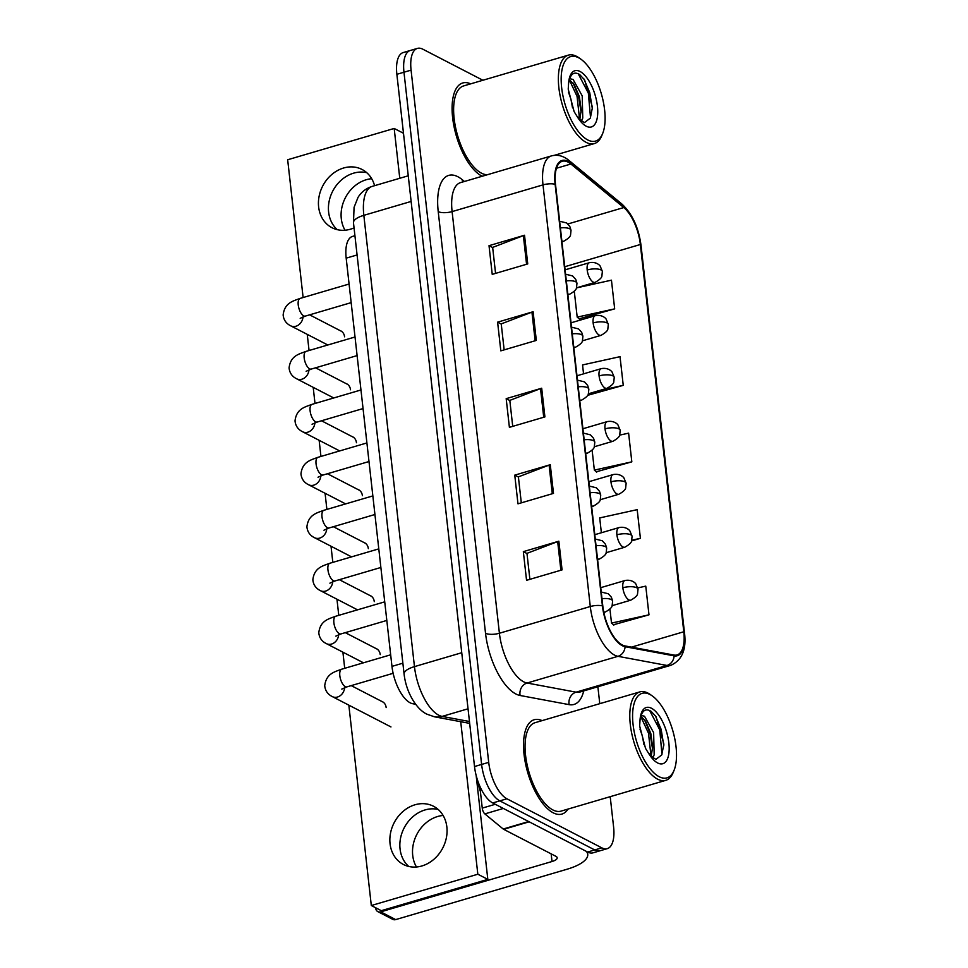 <?xml version="1.0" encoding="UTF-8"?>
<svg xmlns="http://www.w3.org/2000/svg" width="968" height="968" viewBox="0 0 968 968"><rect width="100%" height="100%" fill="white"/><g stroke="black" fill="none" stroke-linecap="round" stroke-linejoin="round"><path stroke-width="1.45" d="M415.683 704.28L412.731 703.724A30.722 13.177 -106.4 0 1 410.178 702.816A30.722 13.177 -106.4 0 1 391.967 666.383L346.181 258.154A30.722 13.177 -106.4 0 1 352.497 236.422L354.929 235.72M553.188 812.805A49.162 21.09 73.6 0 0 561.9 814.076A49.162 21.09 73.6 0 0 568.083 809.054A49.162 21.09 73.6 0 1 561.9 814.076A49.162 21.09 73.6 0 1 553.188 812.805A49.162 21.09 73.6 0 1 525.515 763.619A49.162 21.09 73.6 0 1 534.179 719.744A49.162 21.09 73.6 0 0 525.515 763.619A49.162 21.09 73.6 0 0 553.188 812.805M481.761 176.031A49.162 21.09 73.6 0 0 482.197 176.249A49.162 21.09 73.6 0 1 481.761 176.031A49.162 21.09 73.6 0 1 454.089 126.856A49.162 21.09 73.6 0 1 462.752 82.97A49.162 21.09 73.6 0 0 454.089 126.856A49.162 21.09 73.6 0 0 481.761 176.031M622.218 644.942A32.779 14.06 -106.4 0 1 602.81 606.089L555.511 184.44A32.779 14.06 -106.4 0 1 562.251 161.269A32.779 14.06 -106.4 0 1 570.89 164.016L623.779 207.551A32.779 14.06 -106.4 0 1 640.356 244.505L683.795 631.765A32.779 14.06 -106.4 0 1 677.055 654.937A32.779 14.06 -106.4 0 1 673.97 655.058L624.953 645.922A32.779 14.06 -106.4 0 1 622.218 644.942M622.315 645.716A33.59 14.411 73.6 0 0 625.098 646.709L674.127 655.856A33.59 14.411 73.6 0 0 684.195 631.971L640.768 244.71A33.59 14.411 73.6 0 0 623.755 206.825L570.878 163.289A33.59 14.411 73.6 0 0 555.112 184.235L602.411 605.883A33.59 14.411 73.6 0 0 622.315 645.716M607.275 848.646L593.069 852.82A30.722 13.177 73.6 0 1 587.624 852.034L492.712 802.956A30.722 13.177 73.6 0 1 474.514 766.535L396.868 74.306A30.722 13.177 73.6 0 1 403.184 52.575L410.287 50.481A30.722 13.177 73.6 0 0 403.971 72.213L481.616 764.442A30.722 13.177 73.6 0 0 499.815 800.875L594.727 849.94A30.722 13.177 73.6 0 0 600.172 850.739A30.722 13.177 73.6 0 1 594.727 849.94L499.815 800.875A30.722 13.177 73.6 0 1 481.616 764.442L403.971 72.213A30.722 13.177 73.6 0 1 410.287 50.481L417.389 48.4A30.722 13.177 73.6 0 0 411.073 70.132L488.707 762.36A30.722 13.177 73.6 0 0 506.917 798.781L601.83 847.859A30.722 13.177 73.6 0 0 607.275 848.646A30.722 13.177 73.6 0 0 613.591 826.914L610.203 796.676M495.568 273.387L492.651 247.409L523.361 235.635A8.192 2.807 -6.4 0 1 524.523 235.248L489.021 245.678L492.24 274.368L527.741 263.925L524.523 235.248M492.664 247.566L489.021 245.678M504.146 349.871L501.23 323.893L531.94 312.132A8.192 2.807 -6.4 0 1 533.114 311.732L497.6 322.162L500.819 350.852L536.32 340.421L533.114 311.732M501.243 324.05L497.6 322.162M529.883 579.348L526.967 553.357L557.677 541.596A8.192 2.807 -6.4 0 1 558.851 541.197L523.337 551.639L526.556 580.316L562.069 569.886L558.851 541.197M526.979 553.514L523.337 551.639M521.304 502.852L518.388 476.873L549.098 465.1A8.192 2.807 -6.4 0 1 550.272 464.713L514.758 475.143L517.977 503.832L553.49 493.39L550.272 464.713M518.4 477.03L514.758 475.143M512.725 426.368L509.809 400.389L540.519 388.616A8.192 2.807 -6.4 0 1 541.693 388.216L506.179 398.659L509.398 427.336L544.911 416.906L541.693 388.216M509.821 400.534L506.179 398.659M542.092 720.628A49.162 21.09 73.6 0 0 534.179 719.744A49.162 21.09 73.6 0 1 542.092 720.628M470.666 83.853A49.162 21.09 73.6 0 0 462.752 82.97A49.162 21.09 73.6 0 1 470.666 83.853M482.911 80.259L422.834 49.199A30.722 13.177 73.6 0 0 417.389 48.4M599.773 703.675L597.873 686.748M579.106 318.835L614.668 308.865L611.449 280.175L576.396 287.919M631.499 540.943L640.405 538.329L637.186 509.652L599.712 517.916L601.37 532.751M613.422 624.796L648.984 614.825L645.765 586.136L637.779 587.903M587.685 395.319L623.247 385.349L620.028 356.672L582.554 364.936L583.547 373.842M596.264 471.815L631.826 461.845L628.607 433.156L619.568 435.152M592.126 450.241L594.352 470.109L596.675 472.166M631.826 461.845L594.352 470.109M640.405 538.329L631.729 540.241M609.949 609.15L611.51 623.09L613.833 625.146M648.984 614.825L611.51 623.09M623.247 385.349L598.369 390.842M574.29 291.332L577.194 317.129L579.517 319.198M614.668 308.865L577.194 317.129M416.47 866.989A32.779 27.394 117.3 0 1 412.719 855.446A32.779 27.394 117.3 0 1 443.114 815.467M400.05 848.888A32.779 27.394 -62.7 0 0 408.726 866.445A32.779 27.394 -62.7 0 1 400.05 848.888A32.779 27.394 -62.7 0 1 438.189 809.466A32.779 27.394 -62.7 0 0 400.05 848.888M479.789 786.101L482.258 808.111L495.277 804.287M586.366 851.38A40.971 14.048 -6.4 0 1 587.733 854.357A40.971 14.048 -6.4 0 1 566.994 869.252L395.682 919.6A5.118 4.283 117.3 0 1 392.802 919.37L377.81 911.626A5.118 4.283 -62.7 0 0 380.702 911.856L552.014 861.508A10.237 3.509 173.6 0 0 557.193 857.781A10.237 3.509 173.6 0 0 555.898 856.317L503.662 829.31A5.118 2.202 -106.4 0 1 503.215 829.019L484.847 813.894A5.118 2.202 -106.4 0 1 482.258 808.111M375.657 907.766L375.729 908.371A5.118 4.283 -62.7 0 0 377.81 911.626M345.044 230.227A32.779 27.394 117.3 0 1 341.293 218.671A32.779 27.394 117.3 0 1 371.688 178.705M328.624 212.113A32.779 27.394 -62.7 0 0 337.3 229.682A32.779 27.394 -62.7 0 1 328.624 212.113A32.779 27.394 -62.7 0 1 366.763 172.691A32.779 27.394 -62.7 0 0 328.624 212.113M476.425 776.493A51.207 21.961 73.6 0 0 480.394 791.485M652.238 695.895L650.351 694.564A46.089 19.771 73.6 0 0 647.955 693.1A46.089 19.771 73.6 0 0 639.788 691.914L535.05 722.697A46.089 19.771 73.6 0 0 526.919 763.825A46.089 19.771 73.6 0 0 552.873 809.938A46.089 19.771 73.6 0 0 561.041 811.124L665.778 780.341A46.089 19.771 73.6 0 0 673.22 772.391L674.091 770.262A44.044 18.888 73.6 0 0 672.675 730.283A44.044 18.888 73.6 0 0 652.238 695.895A44.044 18.888 73.6 0 0 649.952 694.492A44.044 18.888 73.6 0 0 633.072 724.5A44.044 18.888 73.6 0 0 659.172 776.723A44.044 18.888 73.6 0 0 674.091 770.262M639.788 691.914A46.089 19.771 73.6 0 0 631.656 733.042A46.089 19.771 73.6 0 0 657.611 779.155A46.089 19.771 73.6 0 0 665.778 780.341M653.279 757.738L655.929 759.36L661.737 754.919L663.879 744.162L656.05 716.719L651.101 711.311C645.281 707.874 641.59 710.79 640.029 720.047L639.642 725.94L645.535 748.397L648.899 753.818L653.279 757.738L649.238 753.745M639.957 729.073L642.365 735.958L643.962 744.658M641.106 715.425L644.519 716.235L653.63 732.643L654.174 754.81L653.037 757.52M650.956 755.56L648.487 733.175L640.755 716.562L641.699 717.058L645.571 721.233L650.811 733.478L652.614 746.957L651.283 755.887M655.348 715.715L661.168 729.448L663.818 745.808M644.506 719.744L649.903 732.764L652.541 748.869M649.601 710.439L659.765 729.86L661.955 754.471M580.812 59.121A44.044 18.888 73.6 0 0 578.525 57.729A44.044 18.888 73.6 0 0 561.658 87.737A44.044 18.888 73.6 0 0 587.745 139.949A44.044 18.888 73.6 0 0 602.665 133.487A44.044 18.888 73.6 0 0 601.261 93.509A44.044 18.888 73.6 0 0 580.812 59.121L578.924 57.802A46.089 19.771 73.6 0 0 576.529 56.338A46.089 19.771 73.6 0 0 568.361 55.14L463.624 85.922A46.089 19.771 73.6 0 0 455.492 127.062A46.089 19.771 73.6 0 0 481.447 173.163A46.089 19.771 73.6 0 0 487.473 174.7M568.361 55.14A46.089 19.771 73.6 0 0 560.23 96.28A46.089 19.771 73.6 0 0 586.184 142.381A46.089 19.771 73.6 0 0 594.352 143.579A46.089 19.771 73.6 0 0 601.793 135.629L602.665 133.487M581.853 120.964L584.503 122.585L590.311 118.144L592.452 107.388L584.624 79.957L579.675 74.548C573.867 71.112 570.164 74.016 568.603 83.272L568.216 89.165L574.121 111.635L577.472 117.043L581.853 120.964L577.811 116.971M568.543 92.311L570.938 99.184L572.536 107.884M569.68 78.662L573.092 79.461L582.204 95.868L582.76 118.035L581.611 120.746M569.341 79.763L574.145 84.458L579.396 96.703L581.187 110.183L579.856 119.124M583.922 78.94L589.742 92.674L592.392 109.033M573.08 82.97L578.477 95.989L581.115 112.094M578.174 73.677L588.338 93.085L590.528 117.697M569.329 79.787L577.061 96.401L579.529 118.798M344.56 336.804A9.22 7.708 -62.7 0 0 344.548 336.707A9.22 7.708 -62.7 0 0 340.796 330.874A9.22 7.708 -62.7 0 0 339.865 330.475M350.501 389.777A9.22 7.708 -62.7 0 0 350.501 389.68A9.22 7.708 -62.7 0 0 346.738 383.836A9.22 7.708 -62.7 0 0 345.806 383.449M362.383 495.713A9.22 7.708 -62.7 0 0 362.383 495.616A9.22 7.708 -62.7 0 0 358.62 489.772A9.22 7.708 -62.7 0 0 357.688 489.384M368.324 548.674A9.22 7.708 -62.7 0 0 368.324 548.59A9.22 7.708 -62.7 0 0 364.561 542.745A9.22 7.708 -62.7 0 0 363.629 542.346M374.265 601.648A9.22 7.708 -62.7 0 0 374.265 601.551A9.22 7.708 -62.7 0 0 370.502 595.707A9.22 7.708 -62.7 0 0 369.57 595.32M380.206 654.622A9.22 7.708 -62.7 0 0 380.206 654.525A9.22 7.708 -62.7 0 0 376.443 648.681A9.22 7.708 -62.7 0 0 375.511 648.282M356.442 442.739A9.22 7.708 -62.7 0 0 356.442 442.642A9.22 7.708 -62.7 0 0 352.679 436.81A9.22 7.708 -62.7 0 0 351.747 436.411M386.159 707.584A9.22 7.708 -62.7 0 0 386.147 707.487A9.22 7.708 -62.7 0 0 382.384 701.655A9.22 7.708 -62.7 0 0 381.452 701.255M374.58 185.687A32.779 27.394 -62.7 0 0 362.08 169.485A32.779 27.394 -62.7 0 0 331.625 174.651A32.779 27.394 -62.7 0 0 318.629 206.946A32.779 27.394 -62.7 0 0 331.988 227.71A32.779 27.394 -62.7 0 0 354.046 227.891M390.056 843.721A32.779 27.394 -62.7 0 0 403.402 864.485A32.779 27.394 -62.7 0 0 433.858 859.33A32.779 27.394 -62.7 0 0 446.865 827.023A32.779 27.394 -62.7 0 0 433.507 806.259A32.779 27.394 -62.7 0 0 403.051 811.414A32.779 27.394 -62.7 0 0 390.056 843.721M348.843 705.152L371.313 905.528L477.829 874.225L460.72 721.705M399.772 178.281L394.182 128.454L287.665 159.756L303.117 297.539M307.243 334.371L309.058 350.501M313.196 387.333L314.999 403.474M319.137 440.307L320.94 456.448M325.079 493.269L326.881 509.41M331.02 546.242L332.823 562.384M336.961 599.216L338.764 615.346M342.902 652.178L344.705 668.319M371.313 905.528L381.307 910.682L487.824 879.38L476.159 775.489M477.829 874.225L487.824 879.38M394.182 128.454L403.474 133.257M414.824 703.107L412.731 703.724M402.869 663.177L391.967 666.383M357.083 254.959L346.181 258.154M583.716 690.91A51.207 21.961 -106.4 0 1 569.148 704.644L520.119 695.496A51.207 21.961 -106.4 0 1 485.525 633.266L438.226 211.617A10.237 3.509 173.6 0 0 452.104 211.593L499.403 633.241A40.971 17.569 73.6 0 0 523.664 681.811A40.971 17.569 73.6 0 0 527.076 683.021L576.093 692.168A40.971 17.569 73.6 0 0 579.953 692.023L579.856 692.047M438.226 211.617A51.207 21.961 -106.4 0 1 457.84 176.721A51.207 21.961 -106.4 0 1 462.268 179.697L464.422 181.476M460.538 182.613A40.971 17.569 73.6 0 0 452.104 211.593L543 184.876A40.971 17.569 -106.4 0 1 551.421 155.908L460.441 182.649M684.195 631.971A10.237 3.509 173.6 0 1 684.461 632.612C686.639 649.298 682.101 660.2 670.848 665.306A40.971 17.569 -106.4 0 1 666.988 665.464L617.959 656.316A40.971 17.569 -106.4 0 1 614.559 655.106A40.971 17.569 -106.4 0 1 590.286 606.525A10.237 3.509 -6.4 0 1 602.411 605.883M625.098 646.709A10.237 9.039 -79.4 0 1 617.959 656.316L527.076 683.021A10.237 9.039 100.6 0 0 520.119 695.496M640.768 244.71A10.237 3.509 -6.4 0 1 641.022 245.352C638.59 227.468 632.189 213.662 621.795 203.946L568.918 160.398C563.291 155.812 557.459 154.311 551.421 155.908M623.755 206.825A10.237 7.817 -50.5 0 0 621.795 203.946M569.148 704.644A10.237 9.039 100.6 0 1 576.093 692.168L666.988 665.464A10.237 9.039 -79.4 0 0 674.127 655.856M570.878 163.289A10.237 7.817 -50.5 0 0 568.918 160.398M555.112 184.235A10.237 3.509 173.6 0 0 543 184.876L590.286 606.525L499.403 633.241A10.237 3.509 173.6 0 1 485.525 633.266M411.073 70.132L396.868 74.306M488.707 762.36L474.514 766.535M506.917 798.781L492.712 802.956M601.83 847.859L587.624 852.034M462.644 181.996A10.237 7.817 129.5 0 1 462.268 179.697M640.356 244.505L564.743 266.732M623.779 207.551L567.889 223.971M570.89 164.016L556.479 168.251M683.795 631.765L631.487 647.132M540.519 388.616L543.726 417.256M549.098 465.1L552.304 493.74M557.677 541.596L560.883 570.225M531.94 312.132L535.147 340.76M523.361 235.635L526.568 264.276M411.122 201.441L363.835 215.344A20.485 7.018 173.6 0 0 353.477 222.785L354.07 207.333L358.075 197.278C361.488 191.894 366.219 188.252 372.269 186.364A40.971 17.569 73.6 0 0 363.835 215.344L414.461 666.625A40.971 17.569 73.6 0 0 438.734 715.195A40.971 17.569 73.6 0 0 442.134 716.405L468.04 708.794M461.748 652.722L414.461 666.625A20.485 7.018 173.6 0 0 404.092 674.067L353.477 222.785M469.674 723.374L434.535 716.816A20.485 18.077 -79.4 0 0 442.134 716.405L469.456 721.511M601.975 598.696A10.237 3.509 -6.4 0 1 611.316 599.567A10.237 3.509 173.6 0 1 612.611 601.043L612.175 605.351C612.26 607.166 609.973 609.38 605.327 612.006A10.237 4.392 73.6 0 1 603.705 611.837M390.673 654.804L341.716 669.19A9.22 3.957 73.6 0 0 339.768 675.18A9.22 3.957 73.6 0 0 345.286 686.639A9.22 3.957 73.6 0 0 346.919 686.881L341.777 689.095M344.584 687.667A9.22 7.708 117.3 0 1 332.326 696.609C327.777 694.359 325.236 690.741 324.728 685.743C326.18 673.631 334.444 671.925 341.716 669.19M622.847 587.782A10.237 4.392 73.6 0 0 628.91 599.93A10.237 4.392 73.6 0 0 630.725 600.196C635.371 597.571 637.658 595.344 637.573 593.541L638.021 589.222A10.237 3.509 173.6 0 0 636.714 587.757A10.237 3.509 -6.4 0 0 622.847 587.782A10.237 4.392 73.6 0 1 624.953 580.534C631.923 579.106 635.77 583.462 635.843 583.982L638.021 589.222M597.498 558.742A10.237 4.392 73.6 0 0 597.571 558.778A10.237 4.392 73.6 0 0 599.386 559.044C604.032 556.418 606.319 554.192 606.234 552.389L606.67 548.069A10.237 3.509 173.6 0 0 605.375 546.605A10.237 3.509 -6.4 0 0 596.034 545.734M384.732 601.842L335.775 616.229A9.22 3.957 73.6 0 0 333.827 622.206A9.22 3.957 73.6 0 0 339.344 633.677A9.22 3.957 73.6 0 0 340.978 633.919L335.836 636.133M338.643 634.693A9.22 7.708 117.3 0 1 326.385 643.635C321.836 641.397 319.295 637.767 318.787 632.769C320.239 620.657 328.503 618.963 335.775 616.229M591.557 505.768A10.237 4.392 73.6 0 0 591.63 505.804A10.237 4.392 73.6 0 0 593.444 506.07C598.091 503.445 600.378 501.23 600.293 499.415L600.729 495.108A10.237 3.509 173.6 0 0 599.434 493.632A10.237 3.509 -6.4 0 0 590.093 492.76M378.791 548.868L329.834 563.255A9.22 3.957 73.6 0 0 327.886 569.245A9.22 3.957 73.6 0 0 333.403 580.703A9.22 3.957 73.6 0 0 335.037 580.945L329.894 583.159M332.702 581.732A9.22 7.708 117.3 0 1 320.444 590.674C315.895 588.423 313.354 584.805 312.846 579.808C314.298 567.684 322.562 565.99 329.834 563.255M585.616 452.794A10.237 4.392 73.6 0 0 585.688 452.842A10.237 4.392 73.6 0 0 587.503 453.097C592.15 450.471 594.437 448.257 594.352 446.454L594.788 442.134A10.237 3.509 173.6 0 0 593.493 440.67A10.237 3.509 -6.4 0 0 584.152 439.799M372.849 495.906L323.893 510.293A9.22 3.957 73.6 0 0 321.945 516.271A9.22 3.957 73.6 0 0 327.462 527.741A9.22 3.957 73.6 0 0 329.096 527.971L323.953 530.198M326.76 528.758A9.22 7.708 117.3 0 1 314.503 537.7C309.941 535.461 307.413 531.831 306.904 526.834C308.356 514.722 316.621 513.016 323.893 510.293M579.675 399.832A10.237 4.392 73.6 0 0 579.747 399.869A10.237 4.392 73.6 0 0 581.562 400.135C586.209 397.509 588.496 395.295 588.411 393.48L588.846 389.16A10.237 3.509 173.6 0 0 587.552 387.696A10.237 3.509 -6.4 0 0 578.211 386.825M366.908 442.933L317.952 457.319A9.22 3.957 73.6 0 0 316.004 463.309A9.22 3.957 73.6 0 0 321.521 474.768A9.22 3.957 73.6 0 0 323.155 475.01L318.012 477.224M320.819 475.796A9.22 7.708 117.3 0 1 308.562 484.738C304 482.488 301.471 478.87 300.963 473.86C302.415 461.748 310.68 460.054 317.952 457.319M616.906 534.82A10.237 4.392 73.6 0 0 622.969 546.956A10.237 4.392 73.6 0 0 624.784 547.222C629.43 544.597 631.717 542.382 631.632 540.567L632.08 536.26A10.237 3.509 173.6 0 0 630.773 534.784A10.237 3.509 -6.4 0 0 616.906 534.82A10.237 4.392 73.6 0 1 619.012 527.572C625.981 526.132 629.829 530.488 629.902 531.009L632.08 536.26M610.965 481.846A10.237 4.392 73.6 0 0 617.027 493.995A10.237 4.392 73.6 0 0 618.842 494.249C623.489 491.623 625.776 489.409 625.691 487.606L626.139 483.286A10.237 3.509 173.6 0 0 624.832 481.822A10.237 3.509 -6.4 0 0 610.965 481.846A10.237 4.392 73.6 0 1 613.071 474.598C620.04 473.171 623.888 477.514 623.961 478.035L626.139 483.286M605.024 428.872A10.237 4.392 73.6 0 0 611.086 441.021A10.237 4.392 73.6 0 0 612.901 441.287C617.548 438.661 619.835 436.447 619.75 434.632L620.198 430.312A10.237 3.509 173.6 0 0 618.891 428.848A10.237 3.509 -6.4 0 0 605.024 428.872A10.237 4.392 73.6 0 1 607.13 421.637C614.099 420.197 617.947 424.553 618.02 425.073L620.198 430.312M551.155 853.861L552.014 861.508M529.181 821.808L503.662 829.31M380.702 911.856L395.682 919.6M503.215 829.019L528.649 821.542M503.336 808.449L484.847 813.894M648.899 753.818A29.294 12.572 73.6 0 0 657.623 762.953A29.294 12.572 73.6 0 0 668.852 743A29.294 12.572 73.6 0 0 651.488 708.261A29.294 12.572 73.6 0 0 640.029 720.047M577.472 117.043A29.294 12.572 73.6 0 0 586.197 126.191A29.294 12.572 73.6 0 0 597.425 106.226A29.294 12.572 73.6 0 0 580.062 71.487A29.294 12.572 73.6 0 0 568.603 83.272M573.734 346.859A10.237 4.392 73.6 0 0 573.806 346.895A10.237 4.392 73.6 0 0 575.621 347.161C580.268 344.535 582.542 342.321 582.47 340.506L582.905 336.199A10.237 3.509 173.6 0 0 581.611 334.734A10.237 3.509 -6.4 0 0 572.269 333.851M360.967 389.971L312.011 404.358A9.22 3.957 73.6 0 0 310.062 410.335A9.22 3.957 73.6 0 0 315.58 421.806A9.22 3.957 73.6 0 0 317.214 422.036L312.071 424.262M314.878 422.822A9.22 7.708 117.3 0 1 302.609 431.764C298.059 429.514 295.53 425.896 295.022 420.899C296.474 408.786 304.738 407.08 312.011 404.358M567.793 293.897A10.237 4.392 73.6 0 0 567.865 293.933A10.237 4.392 73.6 0 0 569.68 294.199C574.327 291.574 576.601 289.347 576.529 287.544L576.964 283.225A10.237 3.509 173.6 0 0 575.67 281.761A10.237 3.509 -6.4 0 0 566.328 280.889M355.026 336.997L306.07 351.384A9.22 3.957 73.6 0 0 304.121 357.361A9.22 3.957 73.6 0 0 309.639 368.832A9.22 3.957 73.6 0 0 311.272 369.074L306.13 371.288M308.937 369.861A9.22 7.708 117.3 0 1 296.668 378.803C292.118 376.552 289.589 372.922 289.081 367.925C290.533 355.813 298.797 354.119 306.07 351.384M561.851 240.923A10.237 4.392 73.6 0 0 561.924 240.959A10.237 4.392 73.6 0 0 563.739 241.226C568.385 238.6 570.66 236.386 570.588 234.571L571.023 230.263A10.237 3.509 173.6 0 0 569.716 228.787A10.237 3.509 -6.4 0 0 560.387 227.916M349.085 284.023L300.128 298.41A9.22 3.957 73.6 0 0 298.18 304.4A9.22 3.957 73.6 0 0 303.698 315.858A9.22 3.957 73.6 0 0 305.331 316.1L300.189 318.315M302.996 316.887A9.22 7.708 117.3 0 1 290.727 325.829C286.177 323.578 283.648 319.96 283.14 314.963C284.592 302.851 292.856 301.145 300.128 298.41M599.083 375.911A10.237 4.392 73.6 0 0 605.145 388.047A10.237 4.392 73.6 0 0 606.96 388.313C611.607 385.688 613.894 383.473 613.809 381.658L614.244 377.351A10.237 3.509 173.6 0 0 612.95 375.886A10.237 3.509 -6.4 0 0 599.083 375.911A10.237 4.392 73.6 0 1 601.188 368.663C608.158 367.235 612.006 371.579 612.078 372.099L614.244 377.351M593.142 322.937A10.237 4.392 73.6 0 0 599.204 335.085A10.237 4.392 73.6 0 0 601.019 335.351C605.665 332.726 607.952 330.499 607.868 328.696L608.303 324.377A10.237 3.509 173.6 0 0 607.009 322.913A10.237 3.509 -6.4 0 0 593.142 322.937A10.237 4.392 73.6 0 1 595.247 315.701C602.217 314.261 606.065 318.617 606.137 319.137L608.303 324.377M587.189 269.975A10.237 4.392 73.6 0 0 593.263 282.111A10.237 4.392 73.6 0 0 595.078 282.378C599.724 279.752 602.011 277.538 601.927 275.723L602.362 271.415A10.237 3.509 173.6 0 0 601.067 269.951A10.237 3.509 -6.4 0 0 587.189 269.975A10.237 4.392 73.6 0 1 589.306 262.727C596.276 261.287 600.124 265.643 600.196 266.164L602.362 271.415M684.461 632.612L641.022 245.352M670.848 665.306L579.953 692.023M434.535 716.816L427.178 714.275C417.135 709.955 406.233 693.209 404.092 674.067M372.269 186.364L408.254 175.789M351.215 685.622L383.255 702.187M393.141 673.305L346.919 686.881M603.826 612.441L605.327 612.006M601.225 592.017L608.243 593.747L611.389 597.208L612.611 601.043M332.326 696.609L390.963 726.932M600.741 587.661L624.953 580.534M612.066 605.678L630.725 600.196M345.261 632.649L377.314 649.213M386.813 620.44L340.978 633.919M597.583 559.564L599.386 559.044M595.284 539.043L602.302 540.773L605.448 544.246L606.67 548.069M326.385 643.635L363.46 662.802M339.32 579.687L371.373 596.252M380.872 567.478L335.037 580.945M591.642 506.603L593.444 506.07M589.343 486.069L596.361 487.811L599.507 491.272L600.729 495.108M320.444 590.674L357.519 609.84M333.379 526.713L365.432 543.278M374.931 514.504L329.096 527.971M585.701 453.629L587.503 453.097M583.401 433.107L590.419 434.838L593.566 438.31L594.788 442.134M314.503 537.7L351.565 556.866M327.438 473.751L359.491 490.316M368.989 461.53L323.155 475.01M579.759 400.655L581.562 400.135M577.46 380.134L584.478 381.864L587.624 385.337L588.846 389.16M308.562 484.738L345.624 503.904M594.8 534.687L619.012 527.572M606.125 552.704L624.784 547.222M588.859 481.713L613.071 474.598M600.184 499.742L618.842 494.249M582.918 428.751L607.13 421.637M594.243 446.768L612.901 441.287M587.455 851.937L587.733 854.357M554.313 155.34L594.352 143.579M321.497 420.777L353.538 437.342M363.048 408.569L317.214 422.036M573.818 347.694L575.621 347.161M571.519 327.172L578.537 328.902L581.683 332.363L582.905 336.199M302.609 431.764L339.683 450.931M315.556 367.804L347.597 384.369M357.107 355.595L311.272 369.074M567.877 294.72L569.68 294.199M565.578 274.198L572.596 275.928L575.742 279.401L576.964 283.225M296.668 378.803L333.742 397.969M309.615 314.842L341.656 331.407M351.166 302.633L305.331 316.1M561.936 241.758L563.739 241.226M559.637 221.236L566.655 222.967L569.801 226.427L571.023 230.263M290.727 325.829L327.801 344.995M576.976 375.778L601.188 368.663M588.302 393.807L606.96 388.313M571.035 322.816L595.247 315.701M582.361 340.833L601.019 335.351M565.094 269.842L589.306 262.727M576.42 287.859L595.078 282.378"/></g></svg>
